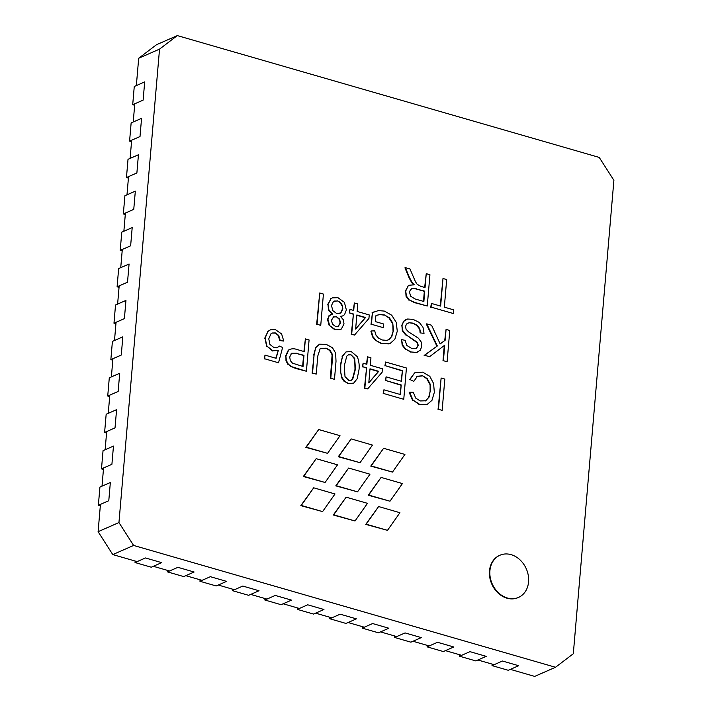 <?xml version="1.0" encoding="UTF-8"?>
<svg xmlns="http://www.w3.org/2000/svg" width="712" height="712" viewBox="0 0 712 712"><rect width="100%" height="100%" fill="white"/><g stroke="black" fill="none" stroke-linecap="round" stroke-linejoin="round"><path stroke-width="1.07" d="M159.532 49.119L138.689 58.259L136.348 85.574L144.687 81.916L143.13 100.125L134.79 103.783L133.224 121.992L141.563 118.334L140.006 136.544L131.667 140.202L130.109 158.411L138.44 154.753L136.882 172.963L128.543 176.62L126.985 194.821L135.325 191.172L133.758 209.381L125.419 213.03L123.861 231.24L132.201 227.591L130.634 245.8L122.304 249.449L120.737 267.659L129.077 264.01L127.519 282.219L119.18 285.868L117.614 304.077L125.953 300.42L124.395 318.629L116.056 322.287L114.499 340.496L122.829 336.838L121.271 355.048L112.932 358.706L111.375 376.915L119.714 373.257L118.148 391.467L109.808 395.124L108.251 413.334L116.59 409.676L115.024 427.885L106.693 431.543L105.127 449.753L113.466 446.095L111.909 464.304L103.569 467.953L102.003 486.163L110.342 482.513L108.785 500.723L100.445 504.372L98.105 531.686L118.949 522.555L133.616 545.445L555.52 667.269L573.311 653.741L613.895 180.314L599.228 157.414L177.324 35.6L159.532 49.119L118.949 522.555M133.616 545.445L112.772 554.586L137.113 561.608L145.453 557.959L161.677 562.64L153.338 566.298L169.563 570.979L177.902 567.331L194.127 572.012L185.796 575.67L202.021 580.351L210.36 576.693L226.585 581.384L218.246 585.033L234.47 589.723L242.81 586.065L259.035 590.755L250.704 594.404L266.929 599.095L275.268 595.437L291.493 600.127L283.154 603.776L299.378 608.466L307.718 604.808L323.951 609.49L315.612 613.148L331.837 617.838L340.176 614.18L356.401 618.861L348.061 622.519L364.295 627.201L372.625 623.552L388.859 628.233L380.519 631.891L396.744 636.572L405.083 632.923L421.308 637.605L412.969 641.263L429.202 645.944L437.533 642.295L453.767 646.977L445.427 650.635L461.652 655.316L469.991 651.658L486.216 656.348L477.886 659.997L494.11 664.688L502.449 661.03L518.674 665.72L510.335 669.369L534.676 676.4L555.52 667.269M138.689 58.259L156.48 44.731L177.324 35.6M112.772 554.586L98.105 531.686M116.59 409.676L115.024 427.885L104.602 432.451L106.168 414.242L116.59 409.676M106.56 433.021L104.602 432.451M129.077 264.01L127.519 282.219L117.097 286.785L118.655 268.575L129.077 264.01M119.055 287.345L117.097 286.785M394.662 637.489L405.083 632.923L421.308 637.605L410.886 642.171L394.662 637.489L394.786 636.012M362.203 628.118L372.625 623.552L388.859 628.233L378.437 632.799L362.203 628.118L362.337 626.64M119.714 373.257L118.148 391.467L107.726 396.032L109.292 377.823L119.714 373.257M109.684 396.602L107.726 396.032M492.028 665.604L502.449 661.03L518.674 665.72L508.252 670.286L492.028 665.604L492.152 664.118M135.031 562.524L145.453 557.959L161.677 562.64L151.255 567.206L135.031 562.524L135.155 561.047M199.939 581.268L210.36 576.693L226.585 581.384L216.163 585.949L199.939 581.268L200.063 579.782M132.201 227.591L130.634 245.8L120.212 250.366L121.779 232.157L132.201 227.591M122.17 250.927L120.212 250.366M113.466 446.095L111.909 464.304L101.487 468.87L103.044 450.66L113.466 446.095M103.445 469.439L101.487 468.87M110.342 482.513L108.785 500.723L98.363 505.289L99.92 487.079L110.342 482.513M100.321 505.849L98.363 505.289M264.846 600.002L275.268 595.437L291.493 600.127L281.071 604.693L264.846 600.002L264.971 598.525M144.687 81.916L143.13 100.125L132.708 104.691L134.265 86.481L144.687 81.916M134.666 105.26L132.708 104.691M135.325 191.172L133.758 209.381L123.336 213.947L124.903 195.738L135.325 191.172M125.294 214.517L123.336 213.947M125.953 300.42L124.395 318.629L113.973 323.203L115.531 304.994L125.953 300.42M115.931 323.764L113.973 323.203M329.754 618.746L340.176 614.18L356.401 618.861L345.979 623.436L329.754 618.746L329.878 617.268M437.533 642.295L453.767 646.977L443.345 651.542L427.111 646.861L437.533 642.295M427.111 646.861L427.245 645.384M141.563 118.334L140.006 136.544L129.584 141.11L131.142 122.9L141.563 118.334M131.542 141.679L129.584 141.11M122.829 336.838L121.271 355.048L110.85 359.613L112.407 341.413L122.829 336.838M112.808 360.183L110.85 359.613M232.388 590.64L242.81 586.065L259.035 590.755L248.613 595.321L232.388 590.64L232.513 589.153M459.569 656.233L469.991 651.658L486.216 656.348L475.794 660.914L459.569 656.233L459.694 654.755M297.296 609.374L307.718 604.808L323.951 609.49L313.529 614.064L297.296 609.374L297.429 607.897M167.48 571.896L177.902 567.331L194.127 572.012L183.705 576.578L167.48 571.896L167.605 570.419M138.44 154.753L136.882 172.963L126.46 177.528L128.018 159.319L138.44 154.753M128.418 178.098L126.46 177.528M413.797 381.374L409.783 379.452L413.797 381.374L417.499 376.141M409.783 379.452L414.633 372.865L410.201 379.265M427.316 404.291L431.962 400.367L434.338 392.33L433.59 383.519L429.799 376.301L422.634 372.136L415.052 372.688M426.337 404.71L419.822 404.478L427.111 404.38M419.404 404.656L412.987 400.055L419.822 404.478M412.568 400.242L409.169 392.374L409.587 392.187L412.987 400.055M425.313 400.963L429.149 396.993L425.723 400.776L420.196 400.954L415.692 398.061L413.298 392.276L409.587 392.187M428.731 397.18L430.119 391.431L429.149 396.993M430.119 391.431L430.101 383.973L430.538 391.253M429.683 384.16L426.835 378.793L427.245 378.606L430.101 383.973M426.835 378.793L422.634 375.767L427.245 378.606M422.225 375.954L416.805 376.443M417.214 376.265L422.634 375.767M368.798 382.905L370 368.798L378.731 371.317L368.798 382.905M368.825 382.567L378.731 371.317M378.312 371.495L369.973 369.092M370.302 365.274L370.943 357.789L367.517 356.801L366.876 364.295L363.111 363.209L362.808 366.725L366.582 367.81L364.847 388.084L367.641 388.894L382.095 372.287L382.397 368.763L370.302 365.274M364.847 388.084L367.641 388.894M364.428 388.271L366.582 367.81M366.164 367.997L362.808 366.725M362.399 366.911L363.111 363.209M366.484 364.179L367.517 356.801M316.244 374.076L312.132 373.195L316.244 374.076L317.783 356.027L320.186 348.56L326.167 348.168L330.11 350.375L332.175 354.006L332.326 360.219L330.786 378.268L334.48 379.336L336.019 361.26L335.628 353.099L332.442 347.696L326.158 344.332L319.51 344.19L315.683 347.723L314.09 354.941L312.55 373.017M312.132 373.195L314.09 354.941M313.68 355.119L315.683 347.723M315.265 347.901L319.51 344.19M330.786 378.268L334.48 379.336M330.368 378.455L332.175 354.006M331.756 354.193L329.692 350.553L330.11 350.375M329.692 350.553L326.167 348.168M325.749 348.346L320.818 348.266M283.785 341.066L279.754 340.558L283.785 341.066L281.596 333.937L275.58 329.754L270.471 329.807L267.935 331.445L265.095 338.156L266.991 346.174L272.91 350.785L278.339 350.34L276.123 358.314L264.998 355.11L264.686 358.786L278.543 362.782L282.62 347.483L279.442 346.094L277.164 347.661L274.111 347.661L269.973 344.519L268.762 338.859L270.943 333.803L272.304 333.002L275.304 332.913L278.703 335.405L280.163 340.372M279.754 340.558L278.285 335.583L278.703 335.405M278.285 335.583L275.304 332.913M274.894 333.1L272.091 333.1M276.754 347.848L279.442 346.094M277.698 347.447L277.164 347.661M264.686 358.786L278.543 362.782M264.268 358.964L264.998 355.11M275.784 358.225L278.339 350.34M277.929 350.526L272.91 350.785M272.491 350.972L266.991 346.174M266.573 346.352L265.095 338.156M264.686 338.333L267.935 331.445M267.516 331.632L270.266 329.905M447.1 361.758L449.77 330.475L446.077 329.416L445.151 340.256L440.158 343.932L431.588 325.233L426.719 323.835L437.337 345.961L424.566 355.27L429.567 356.712L444.733 345.187L443.407 360.699L447.1 361.758L443.407 360.699M442.989 360.877L444.306 345.507M424.566 355.27L429.567 356.712M424.147 355.448L437.337 345.961M436.919 346.148L426.301 324.013L426.719 323.835M440.123 343.843L445.151 340.256M444.733 340.434L446.077 329.416M383.252 327.645L383.563 323.969L375.366 321.61L375.865 315.781L376.959 315.247L379.514 314.562L384.284 314.882L389.375 317.748L392.766 323.017L393.442 330.377L391.84 336.367L388.352 339.873L386.652 340.363L382.202 339.98L378.428 338.04L375.954 335.094L374.717 330.884L371.299 330.955L372.972 336.678L376.559 340.843L381.917 343.522L390.229 343.389L394.849 339.25L397.269 331.222L396.272 322.385L391.698 315.202L384.391 311.091L378.357 310.592L372.429 312.648L371.442 324.263L383.252 327.645L371.442 324.263M371.023 324.441L372.429 312.648M372.02 312.835L374.12 311.812M389.028 343.905L381.917 343.522M381.498 343.709L376.559 340.843M376.141 341.021L372.554 336.865L372.972 336.678M372.554 336.865L370.881 331.133L371.299 330.955M388.138 339.962L389.829 338.957M389.411 339.143L391.84 336.367M391.422 336.553L393.442 330.377M393.024 330.564L392.766 323.017M392.348 323.195L388.957 317.935L389.375 317.748M388.957 317.935L384.284 314.882M383.866 315.069L379.514 314.562M379.104 314.74L376.746 315.345M337.942 326.523L340.087 323.221L339.544 319.047L340.505 323.043L338.147 326.443M339.126 319.225L336.358 316.68L339.544 319.047M335.939 316.867L333.554 316.84M338.512 326.221L335.557 326.514L332.442 324.129L331.436 320.204L333.777 316.742M333.002 317.143L336.358 316.68M339.624 313.583L340.47 313.12L342.428 309.097L342.428 305.537L342.846 308.91L340.879 312.933L336.714 313.574L332.762 310.574L331.498 305.51L333.483 301.47L337.684 300.865L340.558 302.547L342.428 305.537M342.009 305.715L340.14 302.725L340.558 302.547M340.14 302.725L337.684 300.865M337.265 301.043L334.275 301.043M343.326 319.741L340.38 316.333L342.775 315.888L344.555 314.651L346.361 309.942L344.412 302.369L337.995 297.714L332.486 297.847L331.107 298.533L328.001 304.54L328.926 309.925L332.566 314.081L329.273 315.665L327.921 319.172L329.647 325.598L335.325 329.683L340.256 329.558L341.342 329.033L344.021 323.924L343.326 319.741M340.06 329.638L335.325 329.683M334.907 329.861L329.647 325.598M329.238 325.776L327.502 319.359L327.921 319.172M327.502 319.359L329.273 315.665M328.855 315.852L330.653 314.624M332.148 314.268L328.508 310.112L328.926 309.925M328.508 310.112L328.001 304.54M327.582 304.727L331.107 298.533M330.688 298.711L332.273 297.945M342.57 315.968L340.55 316.466M444.332 307.157L446.682 279.558L442.998 278.499L440.639 306.089L431.419 303.428L431.107 307.121L453.206 313.494L453.517 309.8L444.332 307.157M431.107 307.121L453.206 313.494M430.689 307.308L431.419 303.428M440.247 305.973L442.998 278.499M383.599 448.284L370.747 466.111L392.481 472.083L404.923 454.443L383.599 448.284L371.166 465.924L392.481 472.083M313.698 487.809L300.838 505.636L322.58 511.608L335.014 493.968L313.698 487.809L301.256 505.449L322.58 511.608M511.091 554.648A23.042 18.637 66.3 0 0 499.984 555.226A23.042 18.637 66.3 0 0 492.17 583.813A23.042 18.637 66.3 0 0 518.487 597.43A23.042 18.637 66.3 0 0 528.26 575.332A23.042 18.637 66.3 0 0 511.091 554.648M499.779 555.316A23.042 18.637 66.3 0 0 499.566 555.404A23.042 18.637 66.3 0 0 491.752 583.991A23.042 18.637 66.3 0 0 518.069 597.617A23.042 18.637 66.3 0 0 518.274 597.519M316.19 458.679L303.339 476.497L325.081 482.478L337.515 464.829L316.19 458.679L303.757 476.319L325.081 482.478M351.149 438.912L338.289 456.739L360.032 462.711L372.465 445.071L351.149 438.912L338.707 456.552L360.032 462.711M381.098 477.414L368.246 495.241L389.989 501.212L402.422 483.573L381.098 477.414L368.665 495.062L389.989 501.212M346.148 497.181L333.296 515.007L355.039 520.979L367.472 503.339L346.148 497.181L333.714 514.821L355.039 520.979M378.606 506.552L365.754 524.379L387.488 530.351L399.93 512.711L378.606 506.552L366.164 524.192L387.488 530.351M348.649 468.042L335.797 485.869L357.531 491.841L369.973 474.201L348.649 468.042L336.206 485.691L357.531 491.841M318.691 429.541L305.84 447.367L327.573 453.339L340.016 435.7L318.691 429.541L306.258 447.18L327.573 453.339M320.747 325.348L323.417 294.065L319.724 292.997L317.062 324.289L320.747 325.348L317.062 324.289M316.644 324.467L319.724 292.997M355.635 329.086L356.846 314.98L365.567 317.49L355.635 329.086M355.671 328.748L365.567 317.49M365.149 317.677L356.819 315.274M357.139 311.455L357.78 303.962L354.353 302.983L353.722 310.468L349.957 309.382L349.654 312.906L353.419 313.992L351.692 334.266L354.487 335.067L368.941 318.46L369.234 314.944L357.139 311.455M351.692 334.266L354.487 335.067M351.274 334.444L353.419 313.992M353.001 314.17L349.654 312.906M349.236 313.093L349.957 309.382M353.33 310.361L354.353 302.983M424.032 333.358L420.107 332.878L424.032 333.358L422.99 327.289L419.297 322.42L413.049 319.35L407.584 319.02L403.624 321.397L401.942 325.749L402.725 330.519L406.045 334.756L417.419 342.365L418.264 345.453L416.467 348.319L411.456 348.302L406.739 345.382L405.181 340.345L401.621 339.624L402.565 344.946L405.938 349.289L411.296 351.995L416.502 352.395L420.276 350.268L421.851 346.201L421.21 342.009L418.469 338.253L408.421 331.792L406.071 329.211L405.529 326.425L406.561 323.969L409.115 322.741L412.907 323.115L417.107 325.259L419.715 328.508L420.525 332.7M420.107 332.878L419.715 328.508M419.297 328.686L416.689 325.446L417.107 325.259M416.689 325.446L412.907 323.115M412.488 323.293L409.115 322.741M408.706 322.928L407.593 323.195M417.997 351.968L416.502 352.395M416.093 352.582L411.296 351.995M410.886 352.173L405.938 349.289M405.52 349.467L402.147 345.133L402.565 344.946M402.147 345.133L401.621 339.624M416.048 348.506L418.264 345.453M417.855 345.632L417.419 342.365M417.001 342.543L406.045 334.756M405.635 334.943L402.307 330.706L402.725 330.519M402.307 330.706L401.942 325.749M401.532 325.927L403.624 321.397M403.206 321.584L405.769 319.652M423.48 301.381L424.334 291.333L416.404 289.045L424.752 291.146L423.871 301.496L415.043 298.951L410.637 296.219L409.507 292.151L410.486 289.553L412.818 288.298L416.823 288.858M416.404 289.045L412.818 288.298M412.399 288.476L411.5 288.707M427.262 306.018L429.932 274.734L426.239 273.666L425.055 287.559L420.774 286.331L417.134 284.275L415.434 281.64L410.005 268.985L405.359 267.65L409.489 277.564L412.195 282.602L414.286 284.809L409.631 285.2L408.101 286.002L405.707 291.057L406.463 296.112L409.311 299.966L414.9 302.458L427.262 306.018L414.482 302.636L409.311 299.966M408.893 300.153L406.045 296.29L406.463 296.112M406.045 296.29L405.707 291.057M405.288 291.244L408.101 286.002M407.682 286.18L409.418 285.298M413.868 284.987L411.776 282.789L412.195 282.602M411.776 282.789L409.071 277.742L409.489 277.564M409.071 277.742L404.941 267.837L405.359 267.65M424.663 287.443L426.239 273.666M302.644 366.377L303.57 355.493L296.361 353.41L303.988 355.306L303.036 366.493L292.481 363.165L290.327 360.637L289.713 357.032L291.573 353.259L296.779 353.232M296.361 353.41L291.163 353.446M306.409 371.246L309.079 339.962L305.386 338.894L304.3 351.612L297.153 349.556C294.101 348.417 291.297 348.542 288.743 349.948L285.904 356.062L286.393 360.575L288.36 364.233L291.68 366.689L306.409 371.246L295.48 368.398L291.68 366.689M291.261 366.876L288.36 364.233M287.942 364.411L285.975 360.762L286.393 360.575M285.975 360.762L285.904 356.062M285.485 356.249L288.324 350.135L289.321 349.681M288.324 350.135L289.125 349.77M303.908 351.505L305.386 338.894M351.052 380.359L352.333 379.363L355.003 369.305L354.701 358.394L355.422 369.119L352.752 379.176L351.256 380.279L348.791 380.333L345.017 376.639L344.279 365.915L346.762 356.133L348.444 354.825L350.936 354.709L354.701 358.394M354.282 358.581L350.936 354.709M350.518 354.896L348.239 354.932M357.166 378.766L358.937 370.133C359.569 365.612 359.008 361.109 357.264 356.623L351.212 351.55L345.996 351.933L342.525 356.285L340.754 364.9L340.754 372.465L342.089 377.609L344.635 381.338L348.48 383.501L353.695 383.127L357.166 378.766M348.48 383.501L353.695 383.127M348.07 383.688L344.635 381.338M344.216 381.525L341.671 377.796L342.089 377.609M341.671 377.796L340.754 372.465M340.336 372.643L340.754 364.9M340.336 365.078L342.525 356.285M342.107 356.472L345.996 351.933M403.757 399.298L406.427 368.015L385.619 362.016L385.308 365.71L402.422 370.64L401.515 381.294L386.091 376.844L385.779 380.519L401.203 384.961L400.384 394.546L383.91 389.802L383.599 393.487L403.757 399.298L383.599 393.487M383.181 393.674L383.91 389.802M399.993 394.43L401.203 384.961M400.785 385.147L385.779 380.519M385.361 380.697L386.091 376.844M401.123 381.178L402.422 370.64M402.004 370.827L385.308 365.71M384.889 365.897L385.619 362.016M442.152 410.361L444.822 379.078L441.128 378.019L438.467 409.302L442.152 410.361L438.467 409.302M438.049 409.48L441.128 378.019"/></g></svg>
